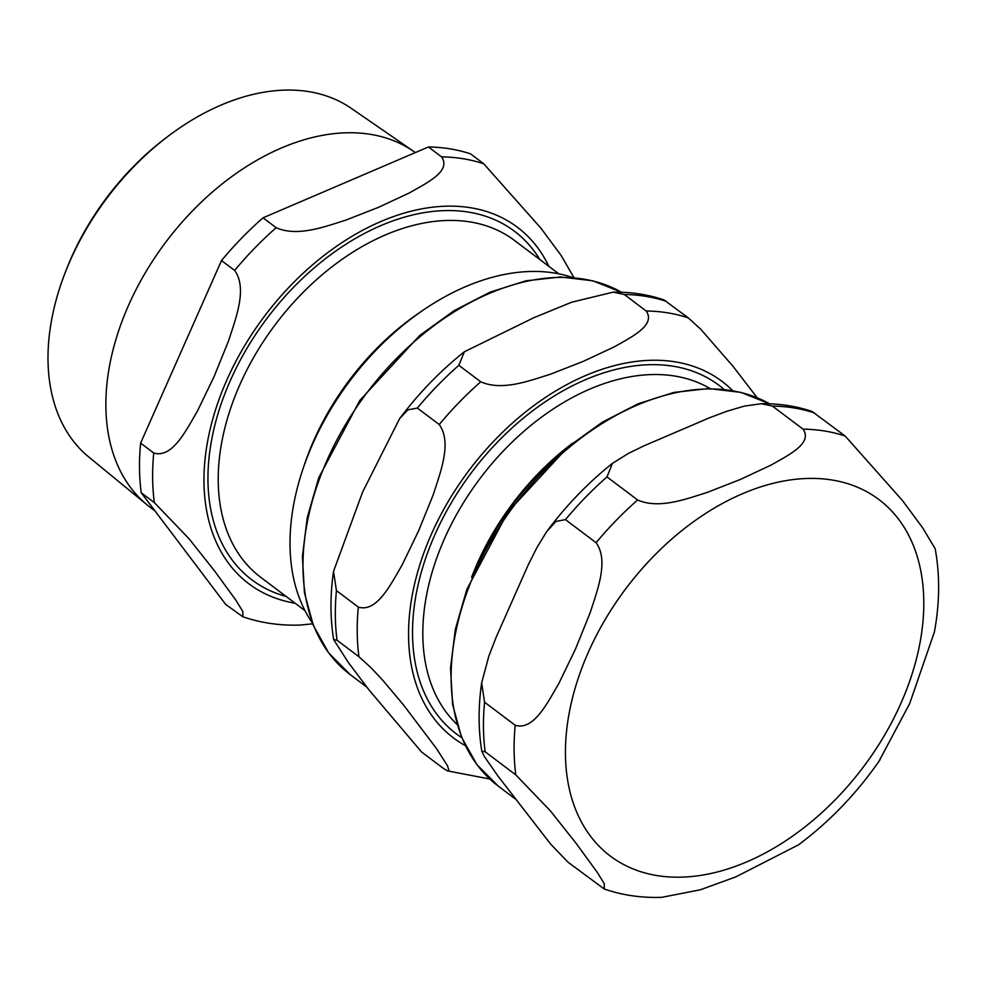 <?xml version="1.0" encoding="UTF-8"?>
<svg xmlns="http://www.w3.org/2000/svg" width="988" height="988" viewBox="0 0 988 988"><rect width="100%" height="100%" fill="white"/><g stroke="black" fill="none" stroke-linecap="round" stroke-linejoin="round"><path stroke-width="1.48" d="M478.155 562.58A220.83 146.953 -53 0 1 560.32 453.504M439.228 424.531C452.269 442.71 440.315 472.462 433.238 494.741L418.64 530.778L401.98 565.26C390.717 584.402 376.922 612.745 358.323 607.101L336.439 590.626L333.524 571.397L362.621 492.049L399.56 418.69L407.859 409.847L417.344 408.056L439.228 424.531A259.881 172.949 -53 0 1 480.748 381.813L458.864 365.325L464.335 351.79L533.693 317.778L571.706 302.192L613.227 292.139L624.268 294.486L646.152 310.973C656.279 325.311 630.9 337.279 614.227 346.887L583.315 361.349L550.328 374.254C529.482 380.713 502.25 391.297 480.748 381.813M358.928 656.724L371.402 668.086L383.159 680.695L403.684 705.185L436.326 748.336L447.515 765.799L448.947 770.615L447.416 770.862L443.427 768.442L421.543 751.954L369.055 690.019L348.159 662.219L333.66 639.594L337.044 640.236L358.928 656.724A259.881 172.949 -53 0 1 358.323 607.101M757.141 397.707L733.034 366.326L700.739 329.226L688.278 317.864L663.961 299.907M471.56 577.35A210.876 140.333 -53 0 1 572.707 443.093M604.298 889.039L568.038 862.215L550.452 843.875L497.829 775.876L484.169 756.228L481.786 751.164L485.17 751.806L515.81 774.888L550.452 810.95L576.165 843.394L597.135 872.169L604.31 883.778L604.298 889.039C622.477 895.264 641.657 898.03 661.812 897.326L700.369 889.78L735.924 876.838L798.502 844.839M878.789 761.587L909.664 703.617L934.401 631.962C939.736 602.902 939.996 575.177 935.204 548.797L922.594 527.716L902.427 500.496L845.16 436.029L812.087 411.477C796.143 406.08 779.223 403.487 761.353 403.709L772.394 406.068L803.034 429.138C813.161 443.476 787.769 455.456 771.109 465.064L740.197 479.526L707.21 492.432C686.364 498.891 659.12 509.462 637.63 499.99L606.99 476.908L612.461 463.36L628.319 453.455L644.114 445.773L709.495 417.776L726.835 411.267L744.458 406.08L761.353 403.709M484.565 702.196L481.65 682.967L488.813 656.155L496.137 637.285L528.123 565.124L537.003 547.414L546.648 531.68L555.985 521.417L565.469 519.626L596.11 542.708C609.139 560.888 597.197 590.626 590.108 612.906L575.522 648.955L558.862 683.437C547.599 702.567 533.792 730.91 515.205 725.278L484.565 702.196A259.881 172.949 127 0 0 485.17 751.806M168.071 136.282L165.614 138.147A210.728 140.234 127 0 0 66.11 270.243L64.998 273.12A218.299 145.273 -53 0 1 168.071 136.282A218.299 145.273 -53 0 1 308.985 91.662A218.299 145.273 -53 0 1 351.333 108.384L413.589 151.325A221.448 147.373 127 0 0 370.624 134.368A221.448 147.373 127 0 0 146.891 270.144A221.448 147.373 127 0 0 147.212 504.954A221.448 147.373 127 0 0 150.435 507.474L154.943 510.882M147.212 504.954L88.759 456.975A218.299 145.273 -53 0 1 64.998 273.12M415.368 152.572A221.448 147.373 127 0 0 413.589 151.325M572.534 277.467A221.436 147.36 127 0 0 554.737 273.071A221.436 147.36 127 0 0 423.16 310.146L418.998 312.998A210.876 140.333 127 0 0 304.106 465.533L302.513 470.325A221.436 147.36 127 0 0 312.344 622.909M154.35 502.62L188.992 538.682L214.692 571.113L235.675 599.901L242.838 611.51L242.826 616.759L225.709 604.446L141.222 492.728L154.35 502.62A259.881 172.949 127 0 1 153.745 452.998L140.617 443.106L221.51 260.548L234.65 270.428C247.679 288.607 235.737 318.358 228.648 340.638L214.05 376.675L197.39 411.156C186.127 430.299 172.332 458.642 153.745 452.998M441.562 156.87C451.701 171.208 426.31 183.175 409.637 192.784L378.725 207.245L345.751 220.151C324.904 226.61 297.66 237.194 276.171 227.709L263.043 217.817L428.434 146.977L441.562 156.87A259.881 172.949 127 0 1 483.7 163.761L470.56 153.869A259.881 172.949 127 0 0 428.434 146.977M573.929 277.591L561.135 255.447L540.967 228.228L483.7 163.761M242.826 616.759C261.017 622.996 280.184 625.762 300.352 625.058L312.69 623.811M263.043 217.817A259.881 172.949 127 0 0 221.51 260.548M140.617 443.106A259.881 172.949 127 0 0 141.222 492.728M423.16 310.146A221.436 147.36 127 0 0 302.513 470.325M465.249 745.532A223.177 148.521 -53 0 1 443.155 510.426A223.177 148.521 -53 0 1 675.372 361.88A223.177 148.521 -53 0 1 732.602 390.606M646.152 310.973A259.881 172.949 -53 0 1 688.278 317.864M624.268 294.486A259.881 172.949 -53 0 1 666.394 301.377M337.044 640.236A259.881 172.949 -53 0 1 336.439 590.626M417.344 408.056A259.881 172.949 -53 0 1 458.864 365.325M457.086 724.463A210.876 140.333 -53 0 1 464.521 501.052A210.876 140.333 -53 0 1 674.915 376.07A210.876 140.333 -53 0 1 710.1 388.568M461.705 737.641A218.212 145.224 -53 0 1 449.009 506.795A218.212 145.224 -53 0 1 673.433 366.264A218.212 145.224 -53 0 1 724.043 389.371M366.894 687.166L350.221 674.606A234.736 156.215 -53 0 1 344.812 425.803A234.736 156.215 -53 0 1 583.624 279.11A234.736 156.215 -53 0 1 621.452 292.238M606.99 476.908A259.881 172.949 127 0 0 565.469 519.626M814.52 412.959A259.881 172.949 127 0 0 772.394 406.068M637.63 499.99A259.881 172.949 127 0 0 596.11 542.708M515.205 725.278A259.881 172.949 127 0 0 515.81 774.888M845.16 436.029A259.881 172.949 127 0 0 803.034 429.138M656.983 875.566A223.177 148.521 127 0 0 900.895 703.37A223.177 148.521 127 0 0 832.254 480.045A223.177 148.521 127 0 0 588.342 652.241A223.177 148.521 127 0 0 656.983 875.566M769.578 403.808A234.736 156.215 127 0 0 731.75 390.68A234.736 156.215 127 0 0 492.938 537.386A234.736 156.215 127 0 0 498.347 786.176L476.883 764.601L461.445 736.986L452.578 704.395L450.54 668.036L455.369 629.208L466.879 589.293L507.993 511.92L567.939 446.971L602.359 422.172L638.149 403.759L674.026 392.409L708.717 388.556L740.975 392.384L769.615 403.82M539.868 259.572A218.212 145.224 127 0 0 468.843 212.161A218.212 145.224 127 0 0 230.34 380.541A218.212 145.224 127 0 0 286.112 596.443M305.008 610.683L260.659 577.264A210.876 140.333 -53 0 1 239.862 384.678A210.876 140.333 -53 0 1 470.337 221.967A210.876 140.333 -53 0 1 514.402 240.393L558.763 273.8M548.859 266.352A223.177 148.521 127 0 0 470.782 207.776A223.177 148.521 127 0 0 226.87 379.972A223.177 148.521 127 0 0 295.116 603.223M276.171 227.709A259.881 172.949 127 0 0 234.65 270.428M447.403 770.862L489.813 779.026M333.66 639.594C330.14 617.994 330.091 595.27 333.512 571.397M399.56 418.69C418.677 393.261 440.278 370.957 464.335 351.777M613.239 292.139C631.097 291.917 648.017 294.51 663.973 299.907M350.221 674.606L328.757 653.031L313.32 625.404L304.452 592.825L302.414 556.466L307.256 517.638L318.754 477.723L359.867 400.338L419.814 335.401L454.233 310.603L490.023 292.189L525.9 280.839L560.591 276.986L592.862 280.814L621.489 292.238M481.786 751.176C478.266 729.576 478.217 706.84 481.638 682.967M547.685 530.26C566.803 504.843 588.391 482.539 612.449 463.36M797.526 845.555C829.265 822.078 856.781 793.463 880.073 759.723M498.347 786.176L515.02 798.736"/></g></svg>
